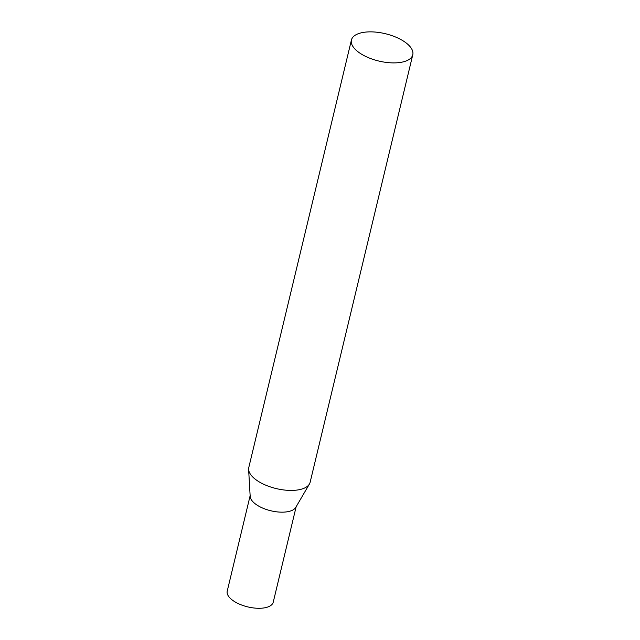 <?xml version="1.0" encoding="UTF-8"?>
<svg xmlns="http://www.w3.org/2000/svg" width="640" height="640" viewBox="0 0 640 640"><rect width="100%" height="100%" fill="white"/><g stroke="black" fill="none" stroke-linecap="round" stroke-linejoin="round"><path stroke-width="0.96" d="M296.312 506.048A23.656 10.536 -166.5 0 1 286.592 511.88A23.656 10.536 -166.5 0 1 261.552 507.576A23.656 10.536 -166.5 0 1 250.304 495M296.152 506.736L273.24 602.168A23.656 10.536 -166.5 0 1 263.512 608A23.656 10.536 -166.5 0 1 238.48 603.696A23.656 10.536 -166.5 0 1 227.224 591.128L250.136 495.688M351.424 40.016L248.784 467.536A31.544 14.056 13.5 0 0 248.624 469.424A31.544 14.056 13.5 0 0 254.2 478.344A31.544 14.056 13.5 0 0 285.152 490.112A31.544 14.056 13.5 0 0 309.424 484.024A31.544 14.056 13.5 0 0 310.136 482.264L412.776 54.744A31.544 14.056 13.5 0 0 407.36 43.936A31.544 14.056 13.5 0 0 374.392 32A31.544 14.056 13.5 0 0 351.424 40.016A31.544 14.056 13.5 0 0 356.84 50.824A31.544 14.056 13.5 0 0 389.808 62.76A31.544 14.056 13.5 0 0 412.776 54.744M248.624 469.424L250.176 496.416A23.656 10.536 13.5 0 0 254.36 503.112A23.656 10.536 13.5 0 0 277.576 511.928A23.656 10.536 13.5 0 0 295.784 507.368L309.424 484.024"/></g></svg>
